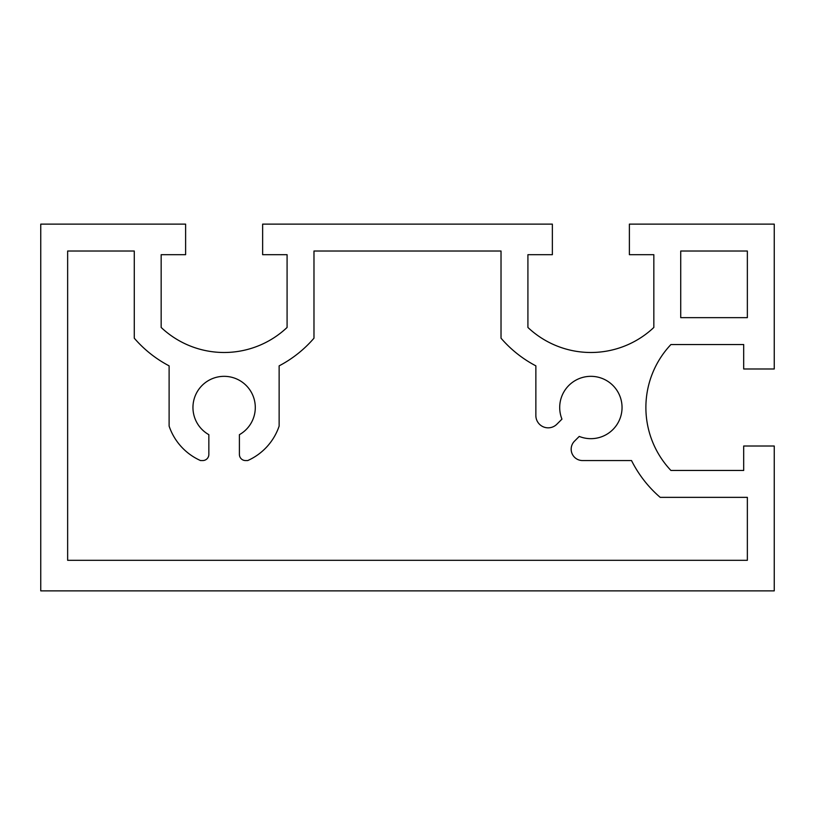 <?xml version="1.0" encoding="UTF-8"?>
<svg xmlns="http://www.w3.org/2000/svg" width="815" height="815" viewBox="0 0 815 815"><rect width="100%" height="100%" fill="white"/><g stroke="black" fill="none" stroke-linecap="round" stroke-linejoin="round"><path stroke-width="0.61" stroke-dasharray="4.08 3.06" d="M134.271 338.184L134.271 251.02L67.645 251.02L67.645 560.312L747.355 560.312L747.355 497.354L660.191 497.354A118.583 118.583 0 0 1 631.523 460.557L582.521 460.557A11.359 11.359 0 0 1 574.494 441.17L579.241 436.422A31.174 31.174 0 0 0 621.794 411.463A31.174 31.174 0 0 0 586.912 376.581A31.174 31.174 0 0 0 561.953 419.134L556.849 424.238A12.296 12.296 0 0 1 535.863 415.538L535.863 365.853A118.583 118.583 0 0 1 501.021 338.184L501.021 251.02L313.979 251.02L313.979 338.184A118.583 118.583 0 0 1 279.137 365.853L279.137 426.092A58.069 58.069 0 0 1 247.729 460.557L245.519 460.557A6.113 6.113 0 0 1 239.406 454.444L239.406 434.67A31.174 31.174 0 0 0 248.076 387.553A31.174 31.174 0 0 0 200.174 387.553A31.174 31.174 0 0 0 208.844 434.67L208.844 454.444A6.113 6.113 0 0 1 202.731 460.557L200.521 460.557A58.069 58.069 0 0 1 169.113 426.092L169.113 365.853A118.583 118.583 0 0 1 134.271 338.184M680.729 251.02L680.729 317.646L747.355 317.646L747.355 251.02L680.729 251.02M40.75 224.125L40.75 590.875L774.25 590.875L774.25 446.009L743.688 446.009L743.688 470.459L670.918 470.459A91.688 91.688 0 0 1 670.918 344.541L743.688 344.541L743.688 368.991L774.25 368.991L774.25 224.125L629.384 224.125L629.384 254.688L653.834 254.688L653.834 327.457A91.688 91.688 0 0 1 527.916 327.457L527.916 254.688L552.366 254.688L552.366 224.125L262.634 224.125L262.634 254.688L287.084 254.688L287.084 327.457A91.688 91.688 0 0 1 161.166 327.457L161.166 254.688L185.616 254.688L185.616 224.125L40.75 224.125"/><path stroke-width="1.22" d="M134.271 251.02L134.271 338.184A118.583 118.583 0 0 0 169.113 365.853L169.113 426.092A58.069 58.069 0 0 0 200.521 460.557L202.731 460.557A6.113 6.113 0 0 0 208.844 454.444L208.844 434.67A31.174 31.174 0 0 1 200.174 387.553A31.174 31.174 0 0 1 248.076 387.553A31.174 31.174 0 0 1 239.406 434.67L239.406 454.444A6.113 6.113 0 0 0 245.519 460.557L247.729 460.557A58.069 58.069 0 0 0 279.137 426.092L279.137 365.853A118.583 118.583 0 0 0 313.979 338.184L313.979 251.02L501.021 251.02L501.021 338.184A118.583 118.583 0 0 0 535.863 365.853L535.863 415.538A12.296 12.296 0 0 0 556.849 424.238L561.953 419.134A31.174 31.174 0 0 1 586.912 376.581A31.174 31.174 0 0 1 621.794 411.463A31.174 31.174 0 0 1 579.241 436.422L574.494 441.17A11.359 11.359 0 0 0 582.521 460.557L631.523 460.557A118.583 118.583 0 0 0 660.191 497.354L747.355 497.354L747.355 560.312L67.645 560.312L67.645 251.02L134.271 251.02M680.729 317.646L680.729 251.02L747.355 251.02L747.355 317.646L680.729 317.646M40.75 590.875L40.75 224.125L185.616 224.125L185.616 254.688L161.166 254.688L161.166 327.457A91.688 91.688 0 0 0 287.084 327.457L287.084 254.688L262.634 254.688L262.634 224.125L552.366 224.125L552.366 254.688L527.916 254.688L527.916 327.457A91.688 91.688 0 0 0 653.834 327.457L653.834 254.688L629.384 254.688L629.384 224.125L774.25 224.125L774.25 368.991L743.688 368.991L743.688 344.541L670.918 344.541A91.688 91.688 0 0 0 670.918 470.459L743.688 470.459L743.688 446.009L774.25 446.009L774.25 590.875L40.75 590.875"/></g></svg>

